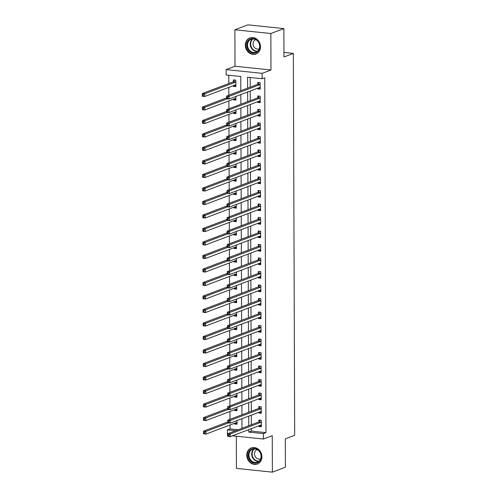 <?xml version="1.0" encoding="UTF-8"?>
<svg xmlns="http://www.w3.org/2000/svg" width="497" height="497" viewBox="0 0 497 497"><rect width="100%" height="100%" fill="white"/><g stroke="black" fill="none" stroke-linecap="round" stroke-linejoin="round"><path stroke-width="0.75" d="M245.332 45.177A8.604 7.424 -110.7 0 0 255.955 54.011A8.604 7.424 -110.7 0 0 260.496 46.755A8.604 7.424 -110.7 0 0 249.873 37.921A8.604 7.424 -110.7 0 0 245.332 45.177M246.76 455.171A8.604 7.424 -110.7 0 0 257.39 464.005A8.604 7.424 -110.7 0 0 261.925 456.749A8.604 7.424 -110.7 0 0 251.302 447.915A8.604 7.424 -110.7 0 0 246.76 455.171M240.803 90.709L240.753 76.507L226.172 74.985L226.154 69.586L262.118 73.339L262.136 78.737L247.556 77.215L247.593 88.143M235.006 66.238L270.977 69.99L270.846 33.523L283.868 28.602L247.904 24.85L234.882 29.777L235.006 66.238L226.154 69.586M236.299 436.211L236.41 468.398L272.381 472.15L272.25 435.689L263.398 439.037L232.434 435.807M227.806 435.329L227.427 435.285L227.409 429.886L235.59 430.737M229.999 425.003L230.018 428.899L227.409 429.886M228.782 75.258L228.813 83.521M228.825 87.391L228.85 95.231M228.868 100.897L228.9 108.731M228.918 114.403L228.943 122.237M228.962 127.903L228.993 135.743M229.011 141.409L229.036 149.249M229.061 154.915L229.086 162.749M229.105 168.421L229.136 176.255M229.154 181.921L229.179 189.761M229.198 195.427L229.229 203.267M229.247 208.933L229.272 216.767M229.297 222.439L229.322 230.273M229.341 235.938L229.372 243.778M229.39 249.444L229.415 257.284M229.434 262.95L229.465 270.784M229.484 276.456L229.508 284.29M229.533 289.956L229.558 297.796M229.577 303.462L229.608 311.302M229.626 316.968L229.651 324.802M229.67 330.474L229.701 338.308M229.72 343.974L229.744 351.814M229.763 357.48L229.794 365.32M229.813 370.986L229.838 378.826M229.862 384.492L229.887 392.326M229.906 397.991L229.937 405.832M229.956 411.497L229.981 419.338M270.846 33.523L234.882 29.777M283.868 28.602L283.967 56.962L293.342 53.415L294.678 435.322L285.303 438.863L285.402 467.223L272.381 472.15M230.018 428.899L238.193 429.75M234.609 423.258L234.615 423.978L237.044 424.233L237.032 420.549M234.565 409.758L234.565 410.472L236.994 410.727L236.982 407.043M234.516 396.252L234.522 396.973L236.951 397.221L236.939 393.537M234.472 382.746L234.472 383.467L236.901 383.721L236.889 380.031M234.422 369.24L234.422 369.961L236.858 370.215L236.845 366.531M234.373 355.74L234.379 356.455L236.808 356.709L236.796 353.025M234.329 342.234L234.329 342.955L236.758 343.203L236.746 339.519M234.28 328.728L234.286 329.449L236.715 329.704L236.702 326.013M234.236 315.222L234.236 315.943L236.665 316.198L236.653 312.514M234.186 301.722L234.186 302.437L236.622 302.692L236.609 299.008M234.143 288.217L234.143 288.937L236.572 289.186L236.56 285.502M234.093 274.711L234.093 275.431L236.522 275.686L236.51 271.996M234.044 261.205L234.05 261.925L236.479 262.18L236.466 258.496M234 247.705L234 248.419L236.429 248.674L236.417 244.99M233.95 234.199L233.957 234.919L236.386 235.168L236.373 231.484M233.907 220.693L233.907 221.413L236.336 221.668L236.323 217.978M233.857 207.187L233.857 207.908L236.292 208.162L236.274 204.478M233.807 193.681L233.814 194.402L236.243 194.656L236.23 190.972M233.764 180.181L233.764 180.902L236.193 181.15L236.181 177.466M233.714 166.675L233.72 167.396L236.15 167.651L236.137 163.96M233.671 153.169L233.671 153.89L236.1 154.145L236.087 150.461M233.621 139.663L233.621 140.384L236.056 140.639L236.044 136.955M233.571 126.163L233.578 126.884L236.007 127.133L235.994 123.449M233.528 112.657L233.528 113.378L235.957 113.633L235.945 109.943M233.478 99.151L233.484 99.872L235.913 100.127L235.901 96.443M233.435 85.646L233.435 86.366L235.864 86.621L235.845 80.141L233.41 79.887L233.416 81.645M251.395 428.638L251.401 431.129L265.982 432.651L264.746 77.756L262.136 78.737M250.165 77.489L250.202 87.155M250.215 91.026L250.246 100.661M250.258 104.532L250.295 114.167M250.308 118.037L250.339 127.667M250.358 131.537L250.389 141.173M250.401 145.043L250.438 154.679M250.451 158.549L250.482 168.185M250.494 172.055L250.531 181.685M250.544 185.561L250.575 195.191M250.594 199.061L250.625 208.697M250.637 212.567L250.674 222.202M250.687 226.073L250.718 235.702M250.73 239.579L250.768 249.208M250.78 253.079L250.811 262.714M250.823 266.585L250.861 276.22M250.873 280.091L250.904 289.72M250.923 293.597L250.954 303.226M250.966 307.096L251.004 316.732M251.016 320.602L251.047 330.238M251.06 334.108L251.097 343.738M251.109 347.614L251.14 357.244M251.159 361.114L251.19 370.75M251.202 374.62L251.24 384.256M251.252 388.126L251.283 397.755M251.296 401.632L251.333 411.261M251.345 415.132L251.376 424.767M258.912 425.792L258.918 426.513L261.347 426.768L261.323 420.282L258.894 420.033L258.9 421.791M258.869 412.286L258.869 413.007L261.298 413.262L261.273 406.782L258.844 406.527L258.85 408.286M258.819 398.787L258.819 399.507L261.254 399.756L261.229 393.276L258.8 393.021L258.807 394.78M258.769 385.281L258.775 386.001L261.205 386.256L261.18 379.77L258.751 379.515L258.757 381.274M258.726 371.775L258.726 372.495L261.155 372.75L261.136 366.264L258.707 366.016L258.713 367.774M258.676 358.269L258.682 358.989L261.111 359.244L261.087 352.764L258.657 352.51L258.664 354.268M258.633 344.769L258.633 345.49L261.062 345.738L261.043 339.258L258.608 339.004L258.614 340.762M258.583 331.263L258.583 331.984L261.018 332.238L260.993 325.752L258.564 325.498L258.57 327.256M258.533 317.757L258.539 318.478L260.968 318.732L260.944 312.246L258.515 311.998L258.521 313.756M258.49 304.251L258.49 304.972L260.919 305.226L260.9 298.747L258.471 298.492L258.477 300.25M258.44 290.751L258.446 291.472L260.875 291.72L260.85 285.241L258.421 284.986L258.428 286.744M258.397 277.245L258.397 277.966L260.826 278.221L260.807 271.735L258.372 271.48L258.378 273.238M258.347 263.739L258.347 264.46L260.782 264.715L260.757 258.229L258.328 257.98L258.334 259.738M258.297 250.233L258.303 250.954L260.732 251.209L260.708 244.729L258.278 244.474L258.285 246.232M258.254 236.734L258.254 237.454L260.683 237.703L260.664 231.223L258.235 230.968L258.241 232.726M258.204 223.228L258.21 223.948L260.639 224.203L260.614 217.717L258.185 217.462L258.192 219.22M258.16 209.722L258.16 210.442L260.59 210.697L260.571 204.211L258.136 203.963L258.142 205.721M258.111 196.216L258.117 196.936L260.546 197.191L260.521 190.711L258.092 190.457L258.098 192.215M258.067 182.716L258.067 183.436L260.496 183.685L260.471 177.205L258.042 176.951L258.049 178.709M258.018 169.21L258.018 169.931L260.453 170.185L260.428 163.699L257.999 163.445L258.005 165.203M257.968 155.704L257.974 156.425L260.403 156.679L260.378 150.193L257.949 149.945L257.955 151.697M257.924 142.198L257.924 142.919L260.353 143.173L260.335 136.694L257.906 136.439L257.912 138.197M257.875 128.698L257.881 129.413L260.31 129.667L260.285 123.188L257.856 122.933L257.862 124.691M257.831 115.192L257.831 115.913L260.26 116.168L260.242 109.682L257.806 109.427L257.813 111.185M257.781 101.686L257.781 102.407L260.217 102.662L260.192 96.176L257.763 95.927L257.769 97.679M257.732 88.18L257.738 88.901L260.167 89.156L260.142 82.676L257.713 82.421L257.719 84.179M293.342 53.415L283.955 52.434M270.977 69.99L262.118 73.339M265.982 432.651L263.379 433.632L263.398 439.037M241.983 428.321L241.946 418.685M241.933 414.815L241.902 405.185M241.89 401.309L241.853 391.679M241.84 387.809L241.809 378.174M241.79 374.303L241.759 364.668M241.747 360.797L241.71 351.168M241.697 347.291L241.666 337.662M241.654 333.791L241.617 324.156M241.604 320.285L241.573 310.65M241.554 306.779L241.523 297.15M241.511 293.273L241.474 283.644M241.461 279.774L241.43 270.138M241.418 266.268L241.38 256.632M241.368 252.762L241.337 243.132M241.318 239.256L241.287 229.626M241.275 225.756L241.238 216.12M241.225 212.25L241.194 202.614M241.182 198.744L241.144 189.115M241.132 185.238L241.101 175.609M241.088 171.738L241.051 162.103M241.039 158.232L241.008 148.597M240.989 144.726L240.958 135.097M240.946 131.22L240.908 121.591M240.896 117.721L240.865 108.085M240.852 104.215L240.815 94.579M248.786 429.625L248.798 432.117L263.379 433.632M247.612 92.013L247.643 101.643M247.655 105.519L247.692 115.149M247.705 119.019L247.736 128.655M247.748 132.525L247.786 142.161M247.798 146.031L247.829 155.66M247.848 159.537L247.879 169.166M247.891 173.037L247.928 182.672M247.941 186.543L247.972 196.178M247.984 200.049L248.022 209.678M248.034 213.555L248.065 223.184M248.078 227.054L248.115 236.69M248.127 240.56L248.158 250.196M248.177 254.066L248.208 263.696M248.22 267.572L248.258 277.202M248.27 281.072L248.301 290.708M248.314 294.578L248.351 304.214M248.363 308.084L248.394 317.713M248.413 321.59L248.444 331.219M248.457 335.09L248.494 344.725M248.506 348.596L248.537 358.231M248.55 362.102L248.587 371.731M248.599 375.608L248.63 385.237M248.649 389.108L248.68 398.743M248.693 402.613L248.73 412.249M248.742 416.119L248.773 425.749M251.401 431.129L248.798 432.117M261.341 425.594L258.918 426.513M237.038 423.059L234.615 423.978M235.864 85.453L233.435 86.366M235.907 98.953L233.484 99.872M235.957 112.459L233.528 113.378M236 125.965L233.578 126.884M236.05 139.471L233.621 140.384M236.1 152.97L233.671 153.89M236.143 166.476L233.72 167.396M236.193 179.982L233.764 180.902M236.237 193.488L233.814 194.402M236.286 206.988L233.857 207.908M236.33 220.494L233.907 221.413M236.379 234L233.957 234.919M236.429 247.506L234 248.419M236.473 261.006L234.05 261.925M236.522 274.512L234.093 275.431M236.566 288.018L234.143 288.937M236.615 301.524L234.186 302.437M236.665 315.023L234.236 315.943M236.709 328.529L234.286 329.449M236.758 342.035L234.329 342.955M236.802 355.541L234.379 356.455M236.852 369.041L234.422 369.961M236.901 382.547L234.472 383.467M236.945 396.053L234.522 396.973M236.994 409.559L234.565 410.472M261.292 412.094L258.869 413.007M261.248 398.588L258.819 399.507M261.198 385.082L258.775 386.001M261.155 371.576L258.726 372.495M261.105 358.076L258.682 358.989M261.062 344.57L258.633 345.49M261.012 331.064L258.583 331.984M260.962 317.558L258.539 318.478M260.919 304.058L258.49 304.972M260.869 290.552L258.446 291.472M260.826 277.046L258.397 277.966M260.776 263.54L258.347 264.46M260.726 250.041L258.303 250.954M260.683 236.535L258.254 237.454M260.633 223.029L258.21 223.948M260.59 209.523L258.16 210.442M260.54 196.023L258.117 196.936M260.49 182.517L258.067 183.436M260.447 169.011L258.018 169.931M260.397 155.505L257.974 156.425M260.353 142.005L257.924 142.919M260.304 128.499L257.881 129.413M260.26 114.993L257.831 115.913M260.211 101.487L257.781 102.407M260.161 87.988L257.738 88.901M260.155 425.326L261.341 425.525M228.831 434.925L227.856 434.825L227.862 435.906L228.831 436.006L228.831 434.925L230.235 433.937L230.241 436.639L227.812 436.385L227.8 433.682L230.235 433.937L261.068 422.276A1.106 0.509 96 0 0 261.26 422.121L261.329 422.04M261.341 425.01L261.273 424.978A1.106 0.509 96 0 0 261.198 424.96A1.106 0.509 96 0 0 261.08 424.972L230.241 436.639L228.831 436.006M227.856 434.825L227.8 433.682L258.639 422.021A1.106 0.509 96 0 0 258.831 421.866L260.229 420.17M227.862 435.906L227.812 436.385M237.038 422.99L235.858 422.792M204.534 433.471L204.528 432.39L203.553 432.291L203.559 433.372L205.938 434.105L203.509 433.85L203.503 431.147L205.932 431.402L205.938 434.105L236.777 422.438A1.106 0.509 -84 0 1 236.895 422.425A1.106 0.509 -84 0 1 236.97 422.444L237.038 422.475M227.763 421.972L203.503 431.147L203.553 432.291M228.316 422.935L205.932 431.402L204.528 432.39M203.509 433.85L203.559 433.372M260.111 411.82L261.292 412.019M228.782 421.425L227.812 421.319L227.812 422.4L228.788 422.5L228.782 421.425L230.186 420.431L230.198 423.133L227.763 422.879L227.756 420.176L230.186 420.431L261.024 408.77A1.106 0.509 96 0 0 261.217 408.615L261.279 408.54M261.292 411.504L261.223 411.473A1.106 0.509 96 0 0 261.149 411.454A1.106 0.509 96 0 0 261.031 411.473L230.198 423.133L228.788 422.5M227.812 421.319L227.756 420.176L258.589 408.515A1.106 0.509 96 0 0 258.788 408.366L260.18 406.664M227.812 422.4L227.763 422.879M260.061 398.314L261.248 398.513M228.738 407.919L227.763 407.813L227.769 408.894L228.738 409L228.738 407.919L230.136 406.925L230.148 409.627L227.719 409.373L227.707 406.676L230.136 406.925L260.975 395.264A1.106 0.509 96 0 0 261.167 395.115L261.236 395.034M261.248 397.998L261.18 397.973A1.106 0.509 96 0 0 261.105 397.948A1.106 0.509 96 0 0 260.987 397.967L230.148 409.627L228.738 409M227.763 407.813L227.707 406.676L258.546 395.009A1.106 0.509 96 0 0 258.738 394.86L260.136 393.164M227.769 408.894L227.719 409.373M260.018 384.808L261.198 385.007M228.688 394.413L227.713 394.314L227.719 395.395L228.695 395.494L228.688 394.413L230.092 393.425L230.099 396.121L227.669 395.873L227.663 393.17L230.092 393.425L260.925 381.758A1.106 0.509 96 0 0 261.124 381.609L261.186 381.528M261.198 384.498L261.13 384.467A1.106 0.509 96 0 0 261.055 384.442A1.106 0.509 96 0 0 260.937 384.461L230.099 396.121L228.695 395.494M227.713 394.314L227.663 393.17L258.496 381.51A1.106 0.509 96 0 0 258.695 381.354L260.086 379.658M227.719 395.395L227.669 395.873M236.994 409.485L235.808 409.286M204.484 419.965L204.478 418.89L203.509 418.785L203.515 419.866L205.895 420.599L203.466 420.344L203.453 417.642L205.882 417.896L205.895 420.599L236.727 408.938A1.106 0.509 -84 0 1 236.845 408.919A1.106 0.509 -84 0 1 236.926 408.938L236.988 408.969M227.713 408.466L203.453 417.642L203.509 418.785M228.266 409.435L205.882 417.896L204.478 418.89M203.466 420.344L203.515 419.866M236.945 395.979L235.758 395.78M204.435 406.465L204.435 405.384L203.459 405.285L203.466 406.36L205.845 407.093L203.416 406.838L203.41 404.142L205.839 404.39L205.845 407.093L236.684 395.432A1.106 0.509 -84 0 1 236.802 395.413A1.106 0.509 -84 0 1 236.876 395.438L236.945 395.469M227.669 394.966L203.41 404.142L203.459 405.285M228.222 395.929L205.839 404.39L204.435 405.384M203.416 406.838L203.466 406.36M236.901 382.473L235.715 382.274M204.391 392.959L204.385 391.878L203.416 391.779L203.416 392.86L205.801 393.587L203.366 393.338L203.36 390.636L205.789 390.891L205.801 393.587L236.634 381.926A1.106 0.509 -84 0 1 236.752 381.913A1.106 0.509 -84 0 1 236.833 381.932L236.895 381.963M227.62 381.46L203.36 390.636L203.416 391.779M228.173 382.423L205.789 390.891L204.385 391.878M203.366 393.338L203.416 392.86M259.968 371.309L261.155 371.507M228.639 380.907L227.669 380.808L227.669 381.889L228.645 381.988L228.639 380.907L230.043 379.919L230.055 382.622L227.626 382.367L227.614 379.665L230.043 379.919L260.882 368.258A1.106 0.509 96 0 0 261.074 368.103L261.142 368.022M261.149 370.992L261.087 370.961A1.106 0.509 96 0 0 261.006 370.942A1.106 0.509 96 0 0 260.888 370.955L230.055 382.622L228.645 381.988M227.669 380.808L227.614 379.665L258.452 368.004A1.106 0.509 96 0 0 258.645 367.848L260.043 366.152M227.669 381.889L227.626 382.367M236.852 368.973L235.665 368.774M204.342 379.453L204.342 378.372L203.366 378.273L203.372 379.354L205.752 380.087L203.323 379.832L203.31 377.13L205.739 377.385L205.752 380.087L236.591 368.42A1.106 0.509 -84 0 1 236.709 368.407A1.106 0.509 -84 0 1 236.783 368.426L236.852 368.457M227.57 367.954L203.31 377.13L203.366 378.273M228.129 368.917L205.739 377.385L204.342 378.372M203.323 379.832L203.372 379.354M258.024 449.828A7.443 6.424 69.3 0 1 260.459 460.042A7.443 6.424 69.3 0 1 251.501 461.775A7.443 6.424 69.3 0 1 249.065 451.562A7.443 6.424 69.3 0 1 258.024 449.828M252.004 461.235A6.89 5.952 -110.7 0 0 257.458 462.148A6.89 5.952 -110.7 0 0 261.087 456.724A6.89 5.952 -110.7 0 0 258.042 450.17A6.89 5.952 -110.7 0 0 252.582 449.257A6.89 5.952 -110.7 0 0 248.954 454.687A6.89 5.952 -110.7 0 0 252.004 461.235M260.664 458.812A4.908 4.237 69.3 0 1 260.558 458.855A4.908 4.237 69.3 0 1 256.676 458.203A4.908 4.237 69.3 0 1 254.507 453.537A4.908 4.237 69.3 0 1 257.092 449.673A4.908 4.237 69.3 0 1 257.197 449.636M252.277 447.629A8.548 7.374 -110.7 0 0 251.737 447.809A8.548 7.374 -110.7 0 0 247.239 454.538A8.548 7.374 -110.7 0 0 251.022 462.664A8.548 7.374 -110.7 0 0 257.788 463.794A8.548 7.374 -110.7 0 0 258.31 463.571M246.767 45.121A7.443 6.424 69.3 0 1 253.308 38.517A7.443 6.424 69.3 0 1 259.894 46.494A7.443 6.424 69.3 0 1 253.358 53.098A7.443 6.424 69.3 0 1 246.767 45.121M259.664 46.345A6.89 5.952 -110.7 0 0 251.153 39.263A6.89 5.952 -110.7 0 0 247.518 45.078A6.89 5.952 -110.7 0 0 256.03 52.154A6.89 5.952 -110.7 0 0 259.664 46.345M259.235 48.818A4.908 4.237 69.3 0 1 259.13 48.861A4.908 4.237 69.3 0 1 253.066 43.817A4.908 4.237 69.3 0 1 255.657 39.679A4.908 4.237 69.3 0 1 255.762 39.642M250.848 37.635A8.548 7.374 -110.7 0 0 250.308 37.815A8.548 7.374 -110.7 0 0 245.798 45.022A8.548 7.374 -110.7 0 0 256.353 53.8A8.548 7.374 -110.7 0 0 256.874 53.577M259.919 357.803L261.105 358.002M228.595 367.401L227.62 367.302L227.626 368.383L228.595 368.482L228.595 367.401L229.999 366.413L230.005 369.116L227.576 368.861L227.564 366.159L229.999 366.413L260.832 354.752A1.106 0.509 96 0 0 261.031 354.597L261.093 354.523M261.105 357.486L261.037 357.455A1.106 0.509 96 0 0 260.962 357.436A1.106 0.509 96 0 0 260.844 357.455L230.005 369.116L228.595 368.482M227.62 367.302L227.564 366.159L258.403 354.498A1.106 0.509 96 0 0 258.595 354.349L259.993 352.646M227.626 368.383L227.576 368.861M236.802 355.467L235.621 355.268M204.298 365.947L204.292 364.873L203.323 364.767L203.323 365.848L205.702 366.581L203.273 366.326L203.267 363.624L205.696 363.879L205.702 366.581L236.541 354.92A1.106 0.509 -84 0 1 236.659 354.901A1.106 0.509 -84 0 1 236.734 354.92L236.802 354.951M227.527 354.448L203.267 363.624L203.323 364.767M228.08 355.417L205.696 363.879L204.292 364.873M203.273 366.326L203.323 365.848M259.875 344.297L261.055 344.496M228.545 353.901L227.576 353.796L227.576 354.877L228.552 354.982L228.545 353.901L229.949 352.907L229.962 355.61L227.527 355.355L227.52 352.659L229.949 352.907L260.788 341.246A1.106 0.509 96 0 0 260.981 341.097L261.049 341.017M261.055 343.98L260.993 343.955A1.106 0.509 96 0 0 260.913 343.93A1.106 0.509 96 0 0 260.795 343.949L229.962 355.61L228.552 354.982M227.576 353.796L227.52 352.659L258.359 340.992A1.106 0.509 96 0 0 258.552 340.843L259.943 339.147M227.576 354.877L227.527 355.355M236.758 341.961L235.572 341.762M204.248 352.448L204.242 351.367L203.273 351.267L203.279 352.342L205.659 353.075L203.23 352.82L203.217 350.124L205.646 350.373L205.659 353.075L236.491 341.414A1.106 0.509 -84 0 1 236.609 341.396A1.106 0.509 -84 0 1 236.69 341.42L236.752 341.451M227.477 340.948L203.217 350.124L203.273 351.267M228.03 341.911L205.646 350.373L204.242 351.367M203.23 352.82L203.279 352.342M259.825 330.791L261.012 330.99M228.502 340.395L227.527 340.296L227.533 341.377L228.502 341.476L228.502 340.395L229.9 339.408L229.912 342.104L227.483 341.855L227.471 339.153L229.9 339.408L260.739 327.74A1.106 0.509 96 0 0 260.931 327.591L261 327.511M261.012 330.48L260.944 330.449A1.106 0.509 96 0 0 260.869 330.424A1.106 0.509 96 0 0 260.751 330.443L229.912 342.104L228.502 341.476M227.527 340.296L227.471 339.153L258.31 327.492A1.106 0.509 96 0 0 258.502 327.337L259.9 325.641M227.533 341.377L227.483 341.855M236.709 328.455L235.522 328.256M204.199 338.942L204.199 337.861L203.223 337.761L203.23 338.842L205.609 339.569L203.18 339.321L203.174 336.618L205.603 336.873L205.609 339.569L236.448 327.908A1.106 0.509 -84 0 1 236.566 327.896A1.106 0.509 -84 0 1 236.64 327.914L236.709 327.945M227.433 327.442L203.174 336.618L203.223 337.761M227.986 328.405L205.603 336.873L204.199 337.861M203.18 339.321L203.23 338.842M259.782 317.291L260.962 317.49M228.452 326.889L227.483 326.79L227.483 327.871L228.458 327.97L228.452 326.889L229.856 325.902L229.862 328.604L227.433 328.349L227.427 325.647L229.856 325.902L260.689 314.241A1.106 0.509 96 0 0 260.888 314.085L260.95 314.005M260.962 316.974L260.894 316.943A1.106 0.509 96 0 0 260.819 316.924A1.106 0.509 96 0 0 260.701 316.937L229.862 328.604L228.458 327.97M227.483 326.79L227.427 325.647L258.26 313.986A1.106 0.509 96 0 0 258.459 313.831L259.85 312.135M227.483 327.871L227.433 328.349M236.665 314.955L235.479 314.756M204.155 325.436L204.149 324.355L203.18 324.255L203.18 325.336L205.565 326.069L203.13 325.815L203.124 323.112L205.553 323.367L205.565 326.069L236.398 314.402A1.106 0.509 -84 0 1 236.516 314.39A1.106 0.509 -84 0 1 236.597 314.408L236.659 314.439M227.384 313.936L203.124 323.112L203.18 324.255M227.937 314.899L205.553 323.367L204.149 324.355M203.13 325.815L203.18 325.336M259.732 303.785L260.919 303.984M228.403 313.383L227.433 313.284L227.44 314.365L228.409 314.464L228.403 313.383L229.807 312.396L229.819 315.098L227.39 314.843L227.377 312.141L229.807 312.396L260.645 300.735A1.106 0.509 96 0 0 260.838 300.579L260.906 300.505M260.913 303.468L260.85 303.437A1.106 0.509 96 0 0 260.77 303.418A1.106 0.509 96 0 0 260.652 303.437L229.819 315.098L228.409 314.464M227.433 313.284L227.377 312.141L258.216 300.48A1.106 0.509 96 0 0 258.409 300.331L259.807 298.629M227.44 314.365L227.39 314.843M236.615 301.449L235.429 301.25M204.105 311.93L204.105 310.855L203.13 310.749L203.136 311.83L205.516 312.563L203.087 312.309L203.074 309.606L205.51 309.861L205.516 312.563L236.355 300.902A1.106 0.509 -84 0 1 236.473 300.884A1.106 0.509 -84 0 1 236.547 300.902L236.615 300.933M227.34 300.43L203.074 309.606L203.13 310.749M227.893 301.399L205.51 309.861L204.105 310.855M203.087 312.309L203.136 311.83M259.683 290.279L260.869 290.478M228.359 299.884L227.384 299.778L227.39 300.859L228.359 300.965L228.359 299.884L229.763 298.89L229.769 301.592L227.34 301.337L227.334 298.641L229.763 298.89L260.596 287.229A1.106 0.509 96 0 0 260.795 287.08L260.857 286.999M260.869 289.962L260.801 289.937A1.106 0.509 96 0 0 260.726 289.913A1.106 0.509 96 0 0 260.608 289.931L229.769 301.592L228.359 300.965M227.384 299.778L227.334 298.641L258.167 286.974A1.106 0.509 96 0 0 258.359 286.825L259.757 285.129M227.39 300.859L227.34 301.337M236.566 287.943L235.385 287.744M204.062 298.43L204.056 297.349L203.087 297.243L203.087 298.324L205.466 299.057L203.037 298.803L203.031 296.106L205.46 296.355L205.466 299.057L236.305 287.396A1.106 0.509 -84 0 1 236.423 287.378A1.106 0.509 -84 0 1 236.497 287.403L236.566 287.434M227.291 286.931L203.031 296.106L203.087 297.243M227.843 287.893L205.46 296.355L204.056 297.349M203.037 298.803L203.087 298.324M259.639 276.773L260.826 276.972M228.309 286.378L227.34 286.278L227.34 287.359L228.316 287.459L228.309 286.378L229.713 285.39L229.726 288.086L227.291 287.838L227.284 285.135L229.713 285.39L260.552 273.723A1.106 0.509 96 0 0 260.745 273.574L260.813 273.493M260.819 276.462L260.757 276.431A1.106 0.509 96 0 0 260.676 276.407A1.106 0.509 96 0 0 260.558 276.425L229.726 288.086L228.316 287.459M227.34 286.278L227.284 285.135L258.123 273.474A1.106 0.509 96 0 0 258.316 273.319L259.714 271.623M227.34 287.359L227.291 287.838M236.522 274.437L235.336 274.238M204.012 284.924L204.006 283.843L203.037 283.744L203.043 284.824L205.423 285.551L202.993 285.303L202.981 282.6L205.41 282.855L205.423 285.551L236.261 273.89A1.106 0.509 -84 0 1 236.379 273.878A1.106 0.509 -84 0 1 236.454 273.897L236.522 273.928M227.241 273.425L202.981 282.6L203.037 283.744M227.794 274.387L205.41 282.855L204.006 283.843M202.993 285.303L203.043 284.824M259.589 263.267L260.776 263.472M228.266 272.872L227.291 272.772L227.297 273.853L228.266 273.953L228.266 272.872L229.67 271.884L229.676 274.586L227.247 274.332L227.235 271.629L229.67 271.884L260.503 260.223A1.106 0.509 96 0 0 260.695 260.068L260.763 259.987M260.776 262.956L260.708 262.925A1.106 0.509 96 0 0 260.633 262.907A1.106 0.509 96 0 0 260.515 262.919L229.676 274.586L228.266 273.953M227.291 272.772L227.235 271.629L258.073 259.968A1.106 0.509 96 0 0 258.266 259.813L259.664 258.117M227.297 273.853L227.247 274.332M236.473 260.937L235.286 260.739M203.969 271.418L203.963 270.337L202.987 270.238L202.993 271.319L205.373 272.052L202.944 271.797L202.938 269.094L205.367 269.349L205.373 272.052L236.212 260.385A1.106 0.509 -84 0 1 236.33 260.372A1.106 0.509 -84 0 1 236.404 260.391L236.473 260.422M227.197 259.919L202.938 269.094L202.987 270.238M227.75 260.882L205.367 269.349L203.963 270.337M202.944 271.797L202.993 271.319M259.546 249.767L260.726 249.966M228.216 259.366L227.247 259.266L227.247 260.347L228.222 260.447L228.216 259.366L229.62 258.378L229.626 261.08L227.197 260.826L227.191 258.123L229.62 258.378L260.459 246.717A1.106 0.509 96 0 0 260.652 246.562L260.714 246.487M260.726 249.451L260.658 249.419A1.106 0.509 96 0 0 260.583 249.401A1.106 0.509 96 0 0 260.465 249.419L229.626 261.08L228.222 260.447M227.247 259.266L227.191 258.123L258.024 246.462A1.106 0.509 96 0 0 258.223 246.313L259.614 244.611M227.247 260.347L227.197 260.826M236.429 247.431L235.243 247.233M203.919 257.912L203.913 256.837L202.944 256.732L202.944 257.813L205.329 258.546L202.9 258.291L202.888 255.588L205.317 255.843L205.329 258.546L236.162 246.885A1.106 0.509 -84 0 1 236.28 246.866A1.106 0.509 -84 0 1 236.361 246.885L236.423 246.916M227.148 246.413L202.888 255.588L202.944 256.732M227.701 247.376L205.317 255.843L203.913 256.837M202.9 258.291L202.944 257.813M259.496 236.261L260.683 236.46M228.166 245.866L227.197 245.76L227.204 246.841L228.173 246.947L228.166 245.866L229.571 244.872L229.583 247.574L227.154 247.32L227.141 244.623L229.571 244.872L260.409 233.211A1.106 0.509 96 0 0 260.602 233.062L260.67 232.981M260.676 235.945L260.614 235.92A1.106 0.509 96 0 0 260.54 235.895A1.106 0.509 96 0 0 260.416 235.913L229.583 247.574L228.173 246.947M227.197 245.76L227.141 244.623L257.98 232.956A1.106 0.509 96 0 0 258.173 232.807L259.571 231.111M227.204 246.841L227.154 247.32M236.379 233.925L235.193 233.727M203.869 244.412L203.869 243.331L202.894 243.226L202.9 244.307L205.28 245.04L202.851 244.785L202.838 242.089L205.273 242.337L205.28 245.04L236.118 233.379A1.106 0.509 -84 0 1 236.237 233.36A1.106 0.509 -84 0 1 236.311 233.385L236.379 233.416M227.104 232.913L202.838 242.089L202.894 243.226M227.657 233.876L205.273 242.337L203.869 243.331M202.851 244.785L202.9 244.307M259.446 222.755L260.633 222.954M228.123 232.36L227.148 232.261L227.154 233.341L228.123 233.441L228.123 232.36L229.527 231.372L229.533 234.068L227.104 233.82L227.098 231.117L229.527 231.372L260.36 219.705A1.106 0.509 96 0 0 260.558 219.556L260.621 219.475M260.633 222.445L260.565 222.414A1.106 0.509 96 0 0 260.49 222.389A1.106 0.509 96 0 0 260.372 222.407L229.533 234.068L228.123 233.441M227.148 232.261L227.098 231.117L257.931 219.457A1.106 0.509 96 0 0 258.123 219.301L259.521 217.605M227.154 233.341L227.104 233.82M236.33 220.419L235.149 220.221M203.826 230.906L203.82 229.825L202.851 229.726L202.851 230.807L205.236 231.534L202.801 231.285L202.795 228.583L205.224 228.837L205.236 231.534L236.069 219.873A1.106 0.509 -84 0 1 236.187 219.86A1.106 0.509 -84 0 1 236.268 219.879L236.33 219.91M227.054 219.407L202.795 228.583L202.851 229.726M227.607 220.37L205.224 228.837L203.82 229.825M202.801 231.285L202.851 230.807M259.403 209.249L260.59 209.454M228.073 218.854L227.104 218.755L227.104 219.836L228.08 219.935L228.073 218.854L229.477 217.866L229.49 220.569L227.061 220.314L227.048 217.611L229.477 217.866L260.316 206.205A1.106 0.509 96 0 0 260.509 206.05L260.577 205.969M260.583 208.939L260.521 208.908A1.106 0.509 96 0 0 260.44 208.889A1.106 0.509 96 0 0 260.322 208.902L229.49 220.569L228.08 219.935M227.104 218.755L227.048 217.611L257.887 205.951A1.106 0.509 96 0 0 258.08 205.795L259.477 204.099M227.104 219.836L227.061 220.314M236.286 206.92L235.1 206.721M203.776 217.4L203.776 216.319L202.801 216.22L202.807 217.301L205.186 218.034L202.757 217.779L202.745 215.077L205.174 215.331L205.186 218.034L236.025 206.367A1.106 0.509 -84 0 1 236.143 206.354A1.106 0.509 -84 0 1 236.218 206.373L236.286 206.404M227.005 205.901L202.745 215.077L202.801 216.22M227.558 206.864L205.174 215.331L203.776 216.319M202.757 217.779L202.807 217.301M259.353 195.75L260.54 195.948M228.03 205.348L227.054 205.249L227.061 206.33L228.03 206.429L228.03 205.348L229.434 204.36L229.44 207.063L227.011 206.808L226.999 204.105L229.434 204.36L260.266 192.699A1.106 0.509 96 0 0 260.459 192.544L260.527 192.469M260.54 195.433L260.471 195.402A1.106 0.509 96 0 0 260.397 195.383A1.106 0.509 96 0 0 260.279 195.402L229.44 207.063L228.03 206.429M227.054 205.249L226.999 204.105L257.837 192.445A1.106 0.509 96 0 0 258.03 192.296L259.428 190.593M227.061 206.33L227.011 206.808M236.237 193.414L235.056 193.215M203.733 203.894L203.727 202.819L202.751 202.714L202.757 203.795L205.137 204.528L202.708 204.273L202.701 201.571L205.131 201.825L205.137 204.528L235.976 192.867A1.106 0.509 -84 0 1 236.094 192.848A1.106 0.509 -84 0 1 236.168 192.867L236.237 192.898M226.961 192.395L202.701 201.571L202.751 202.714M227.514 193.358L205.131 201.825L203.727 202.819M202.708 204.273L202.757 203.795M259.31 182.244L260.49 182.442M227.98 191.848L227.011 191.743L227.011 192.824L227.986 192.929L227.98 191.848L229.384 190.854L229.397 193.557L226.961 193.302L226.955 190.6L229.384 190.854L260.223 179.193A1.106 0.509 96 0 0 260.416 179.044L260.478 178.963M260.49 181.927L260.422 181.902A1.106 0.509 96 0 0 260.347 181.877A1.106 0.509 96 0 0 260.229 181.896L229.397 193.557L227.986 192.929M227.011 191.743L226.955 190.6L257.788 178.939A1.106 0.509 96 0 0 257.986 178.79L259.378 177.094M227.011 192.824L226.961 193.302M236.193 179.908L235.006 179.709M203.683 190.394L203.677 189.314L202.708 189.208L202.714 190.289L205.093 191.022L202.664 190.767L202.652 188.071L205.081 188.32L205.093 191.022L235.926 179.361A1.106 0.509 -84 0 1 236.044 179.342A1.106 0.509 -84 0 1 236.125 179.367L236.187 179.392M226.912 178.895L202.652 188.071L202.708 189.208M227.464 179.858L205.081 188.32L203.677 189.314M202.664 190.767L202.714 190.289M259.26 168.738L260.447 168.937M227.937 178.342L226.961 178.243L226.967 179.324L227.937 179.423L227.937 178.342L229.334 177.354L229.347 180.051L226.918 179.796L226.905 177.1L229.334 177.354L260.173 165.687A1.106 0.509 96 0 0 260.366 165.538L260.434 165.458M260.447 168.427L260.378 168.396A1.106 0.509 96 0 0 260.304 168.371A1.106 0.509 96 0 0 260.186 168.39L229.347 180.051L227.937 179.423M226.961 178.243L226.905 177.1L257.744 165.439A1.106 0.509 96 0 0 257.937 165.284L259.335 163.588M226.967 179.324L226.918 179.796M236.143 166.402L234.957 166.203M203.633 176.889L203.633 175.808L202.658 175.708L202.664 176.789L205.044 177.516L202.614 177.267L202.608 174.565L205.037 174.82L205.044 177.516L235.882 165.855A1.106 0.509 -84 0 1 236 165.836A1.106 0.509 -84 0 1 236.075 165.861L236.143 165.892M226.868 165.389L202.608 174.565L202.658 175.708M227.421 166.352L205.037 174.82L203.633 175.808M202.614 177.267L202.664 176.789M259.217 155.232L260.397 155.437M227.887 164.836L226.912 164.737L226.918 165.818L227.893 165.917L227.887 164.836L229.291 163.848L229.297 166.551L226.868 166.296L226.862 163.594L229.291 163.848L260.124 152.188A1.106 0.509 96 0 0 260.322 152.032L260.385 151.952M260.397 154.921L260.329 154.89A1.106 0.509 96 0 0 260.254 154.871A1.106 0.509 96 0 0 260.136 154.884L229.297 166.551L227.893 165.917M226.912 164.737L226.862 163.594L257.695 151.933A1.106 0.509 96 0 0 257.893 151.778L259.285 150.082M226.918 165.818L226.868 166.296M236.1 152.902L234.913 152.703M203.59 163.383L203.584 162.302L202.614 162.202L202.614 163.283L205 164.016L202.565 163.762L202.559 161.059L204.988 161.314L205 164.016L235.833 152.349A1.106 0.509 -84 0 1 235.951 152.337A1.106 0.509 -84 0 1 236.032 152.355L236.094 152.386M226.818 151.883L202.559 161.059L202.614 162.202M227.371 152.846L204.988 161.314L203.584 162.302M202.565 163.762L202.614 163.283M259.167 141.732L260.353 141.931M227.837 151.33L226.868 151.231L226.868 152.312L227.843 152.411L227.837 151.33L229.241 150.343L229.254 153.045L226.825 152.79L226.812 150.088L229.241 150.343L260.08 138.682A1.106 0.509 96 0 0 260.273 138.526L260.341 138.452M260.347 141.415L260.285 141.384A1.106 0.509 96 0 0 260.204 141.365A1.106 0.509 96 0 0 260.086 141.384L229.254 153.045L227.843 152.411M226.868 151.231L226.812 150.088L257.651 138.427A1.106 0.509 96 0 0 257.844 138.278L259.241 136.576M226.868 152.312L226.825 152.79M236.05 139.396L234.864 139.197M203.54 149.877L203.54 148.802L202.565 148.696L202.571 149.777L204.95 150.51L202.521 150.256L202.509 147.553L204.944 147.808L204.95 150.51L235.789 138.849A1.106 0.509 -84 0 1 235.907 138.831A1.106 0.509 -84 0 1 235.982 138.849L236.05 138.88M226.769 138.377L202.509 147.553L202.565 148.696M227.328 139.34L204.944 147.808L203.54 148.802M202.521 150.256L202.571 149.777M259.117 128.226L260.304 128.425M227.794 137.831L226.818 137.725L226.825 138.806L227.794 138.911L227.794 137.831L229.198 136.837L229.204 139.539L226.775 139.284L226.762 136.582L229.198 136.837L260.03 125.176A1.106 0.509 96 0 0 260.229 125.027L260.291 124.946M260.304 127.909L260.235 127.884A1.106 0.509 96 0 0 260.161 127.859A1.106 0.509 96 0 0 260.043 127.878L229.204 139.539L227.794 138.911M226.818 137.725L226.762 136.582L257.601 124.921A1.106 0.509 96 0 0 257.794 124.772L259.192 123.076M226.825 138.806L226.775 139.284M236 125.89L234.82 125.691M203.497 136.377L203.49 135.296L202.521 135.19L202.521 136.271L204.901 137.004L202.472 136.75L202.465 134.053L204.894 134.302L204.901 137.004L235.74 125.343A1.106 0.509 -84 0 1 235.858 125.325A1.106 0.509 -84 0 1 235.932 125.35L236 125.374M226.725 124.877L202.465 134.053L202.521 135.19M227.278 125.84L204.894 134.302L203.49 135.296M202.472 136.75L202.521 136.271M259.074 114.72L260.254 114.919M227.744 124.325L226.775 124.225L226.775 125.306L227.75 125.406L227.744 124.325L229.148 123.337L229.16 126.033L226.725 125.778L226.719 123.082L229.148 123.337L259.987 111.67A1.106 0.509 96 0 0 260.18 111.521L260.248 111.44M260.254 114.409L260.192 114.378A1.106 0.509 96 0 0 260.111 114.353A1.106 0.509 96 0 0 259.993 114.372L229.16 126.033L227.75 125.406M226.775 124.225L226.719 123.082L257.558 111.421A1.106 0.509 96 0 0 257.75 111.266L259.142 109.57M226.775 125.306L226.725 125.778M235.957 112.384L234.77 112.185M203.447 122.871L203.441 121.79L202.472 121.69L202.478 122.771L204.857 123.498L202.428 123.25L202.416 120.547L204.845 120.802L204.857 123.498L235.69 111.837A1.106 0.509 -84 0 1 235.808 111.819A1.106 0.509 -84 0 1 235.889 111.844L235.951 111.875M226.675 111.371L202.416 120.547L202.472 121.69M227.228 112.334L204.845 120.802L203.441 121.79M202.428 123.25L202.478 122.771M259.024 101.214L260.211 101.419M227.701 110.819L226.725 110.719L226.731 111.8L227.701 111.9L227.701 110.819L229.098 109.831L229.111 112.533L226.682 112.279L226.669 109.576L229.098 109.831L259.937 98.17A1.106 0.509 96 0 0 260.13 98.015L260.198 97.934M260.211 100.903L260.142 100.872A1.106 0.509 96 0 0 260.068 100.854A1.106 0.509 96 0 0 259.95 100.866L229.111 112.533L227.701 111.9M226.725 110.719L226.669 109.576L257.508 97.915A1.106 0.509 96 0 0 257.701 97.76L259.099 96.064M226.731 111.8L226.682 112.279M235.907 98.884L234.721 98.686M203.397 109.365L203.397 108.284L202.422 108.184L202.428 109.265L204.807 109.999L202.378 109.744L202.372 107.041L204.801 107.296L204.807 109.999L235.646 98.331A1.106 0.509 -84 0 1 235.764 98.319A1.106 0.509 -84 0 1 235.839 98.338L235.907 98.369M226.632 97.866L202.372 107.041L202.422 108.184M227.185 98.828L204.801 107.296L203.397 108.284M202.378 109.744L202.428 109.265M258.98 87.714L260.161 87.913M227.651 97.313L226.682 97.213L226.682 98.294L227.657 98.394L227.651 97.313L229.055 96.325L229.061 99.027L226.632 98.773L226.626 96.07L229.055 96.325L259.894 84.664A1.106 0.509 96 0 0 260.086 84.509L260.148 84.434M260.161 87.397L260.093 87.366A1.106 0.509 96 0 0 260.018 87.348A1.106 0.509 96 0 0 259.9 87.366L229.061 99.027L227.657 98.394M226.682 97.213L226.626 96.07L257.458 84.409A1.106 0.509 96 0 0 257.657 84.26L259.049 82.558M226.682 98.294L226.632 98.773M235.864 85.378L234.677 85.18M203.354 95.859L203.348 94.778L202.378 94.678L202.378 95.759L204.764 96.493L202.329 96.238L202.322 93.535L204.752 93.79L204.764 96.493L235.597 84.832A1.106 0.509 -84 0 1 235.715 84.813A1.106 0.509 -84 0 1 235.795 84.832L235.858 84.863M234.752 80.023L233.354 81.725A1.106 0.509 -84 0 1 233.161 81.875L202.322 93.535L202.378 94.678M235.851 81.899L235.783 81.974A1.106 0.509 -84 0 1 235.59 82.129L204.752 93.79L203.348 94.778M202.329 96.238L202.378 95.759M261.068 422.276L258.639 422.021M261.26 422.121L258.831 421.866M261.024 408.77L258.589 408.515M261.217 408.615L258.788 408.366M260.975 395.264L258.546 395.009M261.167 395.115L258.738 394.86M260.925 381.758L258.496 381.51M261.124 381.609L258.695 381.354M260.882 368.258L258.452 368.004M261.074 368.103L258.645 367.848M258.744 461.446A6.89 5.952 69.3 0 1 254.719 460.21A6.89 5.952 69.3 0 1 254.017 448.94M254.539 448.921A6.666 5.753 -110.7 0 0 255.073 459.93A6.666 5.753 -110.7 0 0 259.148 461.104M257.316 51.446A6.89 5.952 69.3 0 1 250.227 44.047A6.89 5.952 69.3 0 1 252.582 38.946M253.11 38.928A6.666 5.753 -110.7 0 0 250.687 43.972A6.666 5.753 -110.7 0 0 257.719 51.11M260.832 354.752L258.403 354.498M261.031 354.597L258.595 354.349M260.788 341.246L258.359 340.992M260.981 341.097L258.552 340.843M260.739 327.74L258.31 327.492M260.931 327.591L258.502 327.337M260.689 314.241L258.26 313.986M260.888 314.085L258.459 313.831M260.645 300.735L258.216 300.48M260.838 300.579L258.409 300.331M260.596 287.229L258.167 286.974M260.795 287.08L258.359 286.825M260.552 273.723L258.123 273.474M260.745 273.574L258.316 273.319M260.503 260.223L258.073 259.968M260.695 260.068L258.266 259.813M260.459 246.717L258.024 246.462M260.652 246.562L258.223 246.313M260.409 233.211L257.98 232.956M260.602 233.062L258.173 232.807M260.36 219.705L257.931 219.457M260.558 219.556L258.123 219.301M260.316 206.205L257.887 205.951M260.509 206.05L258.08 205.795M260.266 192.699L257.837 192.445M260.459 192.544L258.03 192.296M260.223 179.193L257.788 178.939M260.416 179.044L257.986 178.79M260.173 165.687L257.744 165.439M260.366 165.538L257.937 165.284M260.124 152.188L257.695 151.933M260.322 152.032L257.893 151.778M260.08 138.682L257.651 138.427M260.273 138.526L257.844 138.278M260.03 125.176L257.601 124.921M260.229 125.027L257.794 124.772M259.987 111.67L257.558 111.421M260.18 111.521L257.75 111.266M259.937 98.17L257.508 97.915M260.13 98.015L257.701 97.76M259.894 84.664L257.458 84.409M260.086 84.509L257.657 84.26M233.354 81.725L235.783 81.974M233.161 81.875L235.59 82.129M251.737 447.809L252.109 447.667M257.788 463.794L258.154 463.658M256.353 53.8L256.725 53.664M250.308 37.815L250.674 37.673"/></g></svg>
